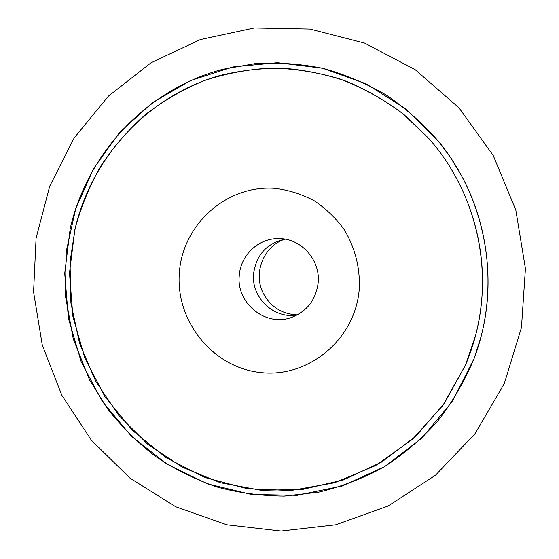 <?xml version="1.0" encoding="UTF-8"?>
<svg xmlns="http://www.w3.org/2000/svg" width="559" height="559" viewBox="0 0 559 559"><rect width="100%" height="100%" fill="white"/><g stroke="black" fill="none" stroke-linecap="round" stroke-linejoin="round"><path stroke-width="0.84" d="M61.846 395.311L91.452 440.317L129.933 478.092L175.729 506.775L226.877 524.817L281.093 531.05L335.791 524.803L388.212 505.993L435.51 475.206L474.996 433.749L504.267 383.656L521.456 327.56L525.425 268.586L515.831 210.114L493.227 155.507L459.009 107.852L415.267 69.735L364.615 43.078L309.959 29.026L254.282 27.95L200.457 39.514L151.077 62.741L108.376 96.183L74.151 137.989L49.751 186.077L36.076 238.183L33.575 291.98L42.295 345.127L61.846 395.311M89.566 379.903L107.531 408.832C121.645 426.734 137.731 442.665 155.772 456.612C174.771 469.267 195.07 479.37 216.668 486.924C238.791 492.905 261.388 495.966 284.454 496.119L318.819 492.158C341.465 486.721 363.14 478.364 383.858 467.079C403.745 454.215 421.738 438.857 437.83 420.997C452.594 401.893 464.69 381.056 474.13 358.494C496.609 299.296 491.501 229.407 460.413 173.751L450.254 157.156L438.71 141.574L405.261 108.495L365.9 83.71L322.627 68.268L277.564 62.671L232.837 66.94L190.423 80.636L152.125 102.912L119.472 132.623L93.709 168.371L75.751 208.584L66.214 251.585L65.396 295.627L73.278 338.971L89.566 379.903M285.006 239.147C263.142 246.016 252.451 274.308 263.89 294.432C271.415 307.401 282.575 314.221 297.374 314.892M480.908 337.147C498.803 270.353 482.431 194.77 438.71 141.574C423.121 123.756 405.673 108.257 386.36 95.086C366.222 83.403 345.099 74.487 322.983 68.352C300.567 63.859 278.096 62.252 255.561 63.537L222.538 69.351C146.486 89.489 87.386 153.271 70.175 228.652L64.711 273.449L68.436 318.434L81.167 361.743L102.409 401.558L131.351 436.174L166.848 464.054L207.494 483.856L251.585 494.519L297.199 495.33L342.234 485.995L384.515 466.688L421.877 438.102L452.315 401.467L474.13 358.494L480.908 337.147M475.506 335.721C493.793 267.614 475.29 190.291 428.48 138.129L404.227 114.784C386.395 101.207 367.298 90.104 346.936 81.474C326.1 74.347 304.844 69.931 283.182 68.212C261.528 68.037 240.286 70.511 219.47 75.626C147.178 96.365 91.355 157.694 74.822 229.882L69.491 273.016L72.887 316.359L84.863 358.144L104.952 396.687L132.406 430.367L166.17 457.73L204.929 477.505L247.12 488.678L290.946 490.55L334.457 482.801L375.62 465.549L412.416 439.374L442.931 405.352L465.528 365.013L475.506 335.721M70.022 261.933L70.909 303.09L79.567 343.338L95.68 381.21L118.711 415.316L147.862 444.349L182.15 467.142L220.344 482.717L261.025 490.306L302.636 489.432L343.492 479.915L381.846 461.951L415.994 436.104L444.349 403.346L465.528 365.013C474.109 344.707 479.454 323.465 481.572 301.287C487.252 242.578 467.31 181.675 428.48 138.129L402.319 113.239C382.971 98.95 362.239 87.539 340.124 79.008C317.519 72.223 294.586 68.568 271.318 68.037C248.161 69.281 225.682 73.515 203.888 80.734C182.758 89.552 163.165 100.906 145.123 114.812C128.172 129.981 113.421 147.024 100.858 165.939C89.692 185.7 81.125 206.53 75.158 228.428L70.022 261.933M179.376 272.394C175.26 320.663 212.343 367.291 260.145 372.49C307.862 378.422 355.133 339.872 359.213 289.59C360.387 268.397 355.091 247.378 344.037 229.344C335.714 217.982 325.757 208.444 314.179 200.73C301.93 194.266 289.017 190.151 275.447 188.39C227.038 184.407 182.807 224.068 179.376 272.394M318.148 282.882C320.649 259.998 300.987 238.12 278.634 238.588C258.593 238.127 240.58 255.156 239.294 275.384C236.045 303.097 265.679 327.253 291.518 317.449C307.038 311.356 315.912 299.834 318.148 282.882M284.915 239.133C266.748 243.368 256.315 254.841 253.611 273.561C250.942 297.43 273.959 319.434 297.297 314.934"/></g></svg>
